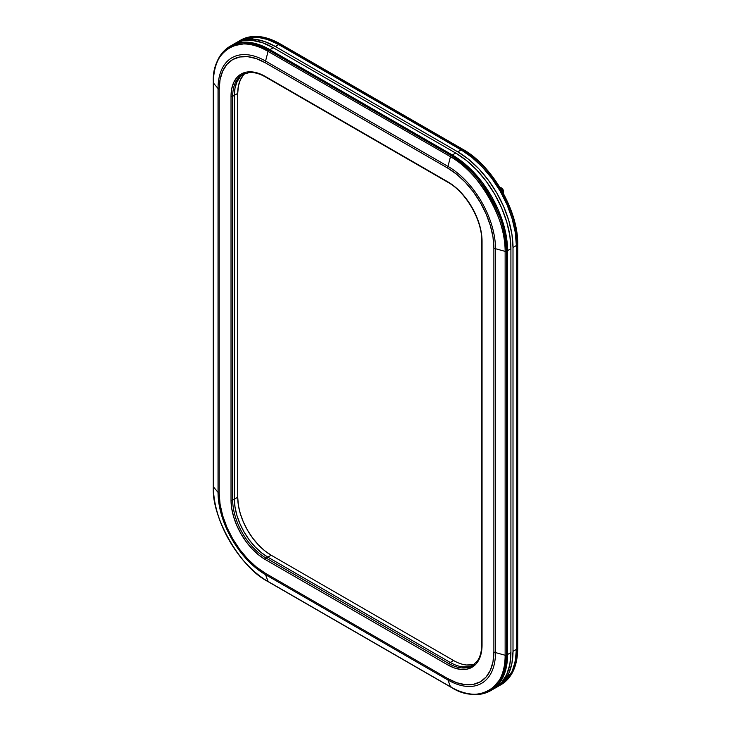 <?xml version="1.0" encoding="UTF-8"?>
<svg xmlns="http://www.w3.org/2000/svg" width="731" height="731" viewBox="0 0 731 731"><rect width="100%" height="100%" fill="white"/><g stroke="black" fill="none" stroke-linecap="round" stroke-linejoin="round"><path stroke-width="1.1" d="M266.166 76.956A1.188 0.685 -60 0 1 265.572 77.011L447.984 182.33A1.188 0.685 -60 0 1 447.737 181.781A1.188 0.685 120 0 0 447.984 182.33C465.921 192.107 482.195 220.305 481.702 240.727A1.188 0.685 0 0 0 482.049 241.203A1.188 0.685 180 0 1 481.702 240.727L481.702 644.587C481.656 651.339 480.24 656.776 477.444 660.888L472.244 665.777A47.332 27.33 60 0 1 448.578 663.428A1.188 0.685 120 0 0 447.737 664.881A48.52 28.016 -120 0 0 482.049 645.071A1.188 0.685 180 0 1 481.702 644.587A1.188 0.685 0 0 0 482.049 645.071L482.049 241.203A48.52 28.016 -120 0 0 447.737 181.781L265.335 76.472A48.52 28.016 -120 0 0 231.023 96.282L231.023 500.15A48.52 28.016 -120 0 0 265.335 559.562L447.737 664.881A1.188 0.685 -60 0 1 448.578 663.428L450.25 662.46A47.332 27.33 -120 0 0 473.058 665.274A47.332 27.33 60 0 1 450.25 662.46L448.578 663.428L266.166 558.118A1.188 0.685 120 0 0 265.335 559.562A1.188 0.685 -60 0 1 266.166 558.118L267.838 557.15L450.25 662.46L453.595 660.532L271.192 555.222L453.595 660.532A47.332 27.33 -120 0 0 474.583 664.104M451.265 687.003A1.188 0.685 -60 0 1 450.671 687.058L268.259 581.748A1.188 0.685 -60 0 1 268.067 581.492C241.02 568.7 210.957 516.634 213.397 486.819L213.397 82.95L218.039 88.515A67.215 38.807 60 0 1 265.563 61.066L268.067 51.389L450.47 156.699L447.975 166.385A67.215 38.807 60 0 1 495.499 248.704A5.921 3.417 180 0 1 493.882 248.037L492.996 237.136L490.373 225.623L486.106 213.945L480.368 202.56L473.377 191.897L465.4 182.366L456.738 174.334L447.737 168.112A5.921 3.417 -60 0 1 447.975 166.385A5.921 3.417 120 0 0 447.737 168.112L265.335 62.802A5.921 3.417 -60 0 1 265.563 61.066A5.921 3.417 120 0 0 265.335 62.802L256.325 58.626L247.672 56.662L239.695 56.981L232.696 59.567L226.957 64.328L222.699 71.081L220.068 79.56L219.181 89.447A5.921 3.417 180 0 1 218.039 88.515A5.921 3.417 0 0 0 219.181 89.447L219.181 493.306L219.181 89.447A65.26 37.683 60 0 1 265.335 62.802L447.737 168.112A65.26 37.683 60 0 1 493.882 248.037L493.882 651.906A5.921 3.417 0 0 0 495.499 652.573L505.139 655.25A1.188 0.685 0 0 0 506.482 655.113L507.57 654.492L506.501 666.316L503.367 676.467L498.259 684.545L491.387 690.247A78.098 45.094 -120 0 0 507.57 654.492L506.482 655.113A78.098 45.094 60 0 1 490.309 690.868L502.608 676.349L506.482 655.113A1.188 0.685 180 0 1 505.139 655.25C507.579 687.889 477.517 705.241 450.47 686.811L268.067 581.492L265.563 574.694A67.215 38.807 60 0 1 218.039 492.374A5.921 3.417 0 0 0 219.181 493.306L220.068 504.216L222.699 515.73L226.957 527.407L232.696 538.793L239.695 549.456L247.672 558.987L256.325 567.018L265.335 573.241L447.737 678.551A5.921 3.417 120 0 0 447.975 680.013A67.215 38.807 -120 0 0 495.499 652.573A5.921 3.417 180 0 1 493.882 651.906A65.26 37.683 60 0 1 447.737 678.551L265.335 573.241A5.921 3.417 120 0 0 265.563 574.694L447.975 680.013L450.47 686.811A77.303 44.637 -120 0 0 505.139 655.25L495.499 652.573A67.215 38.807 60 0 1 447.975 680.013A5.921 3.417 -60 0 1 447.737 678.551L456.738 682.727L465.4 684.691L473.377 684.371L480.368 681.785L486.106 677.025L490.373 670.272L492.996 661.793L493.882 651.906L493.882 248.037A5.921 3.417 0 0 0 495.499 248.704A67.215 38.807 -120 0 0 447.975 166.385L265.563 61.066A67.215 38.807 -120 0 0 218.039 88.515L218.039 492.374A67.215 38.807 -120 0 0 265.563 574.694L447.975 680.013L450.47 686.811A1.188 0.685 120 0 0 450.671 687.058A1.188 0.685 -60 0 1 450.47 686.811L268.067 581.492L265.563 574.694A5.921 3.417 -60 0 1 265.335 573.241A65.26 37.683 60 0 1 219.181 493.306A5.921 3.417 180 0 1 218.039 492.374L213.397 486.819A77.303 44.637 -120 0 0 268.067 581.492A1.188 0.685 120 0 0 268.259 581.748A1.188 0.685 120 0 0 268.579 581.794M473.916 664.808L472.244 665.777A47.332 27.33 60 0 1 448.578 663.428L266.166 558.118A47.332 27.33 60 0 1 232.696 500.15A1.188 0.685 180 0 1 231.023 500.15A1.188 0.685 0 0 0 232.696 500.15L234.368 499.182A47.332 27.33 -120 0 0 267.838 557.15L266.166 558.118A47.332 27.33 60 0 1 232.696 500.15L232.696 96.282A1.188 0.685 180 0 1 231.023 96.282A1.188 0.685 0 0 0 232.696 96.282L234.368 95.313L234.368 499.182L232.696 500.15L232.696 96.282A47.332 27.33 60 0 1 242.5 74.608L244.172 73.648M213.397 486.225A1.188 0.685 0 0 0 213.278 486.517L213.278 82.649A1.188 0.685 0 0 0 213.397 82.95C210.957 50.311 241.02 32.95 268.067 51.389A77.303 44.637 -120 0 0 213.397 82.95L218.039 88.515L218.039 492.374L213.397 486.819A1.188 0.685 180 0 1 213.278 486.517A1.188 0.685 0 0 0 213.397 486.819L213.397 82.95A1.188 0.685 180 0 1 213.278 82.649A1.188 0.685 180 0 1 213.397 82.356M265.572 77.011A1.188 0.685 -60 0 1 265.335 76.472A1.188 0.685 120 0 0 265.572 77.011C259.706 73.676 254.297 72.186 249.335 72.552L242.5 74.608A47.332 27.33 60 0 0 232.696 96.282L234.368 95.313L234.368 499.182L235.016 507.095L236.917 515.437L240.015 523.908L244.172 532.168L249.244 539.898L255.037 546.815L261.314 552.636L267.838 557.15L450.25 662.46L453.595 660.532M268.067 51.389A1.188 0.685 -60 0 1 268.853 50.284L248.522 43.028L229.799 46.418A78.098 45.094 60 0 1 268.853 50.284L269.931 49.662A78.098 45.094 -120 0 0 230.886 45.797L239.247 42.69L248.796 42.316L259.158 44.664L269.931 49.662L452.343 154.972L451.265 155.593L268.853 50.284A1.188 0.685 120 0 0 268.067 51.389L450.47 156.699A1.188 0.685 -60 0 1 451.265 155.593L268.853 50.284L269.931 49.662L452.343 154.972L451.265 155.593A1.188 0.685 120 0 0 450.47 156.699L447.975 166.385L265.563 61.066L268.067 51.389M243.341 74.16A47.332 27.33 -120 0 0 234.368 95.313L234.368 499.182L235.016 507.095L236.917 515.437L240.015 523.908L244.172 532.168L249.244 539.898L255.037 546.815L261.314 552.636L267.838 557.15L450.25 662.46L267.838 557.15A47.332 27.33 60 0 1 234.368 499.182L237.721 497.244L238.361 505.158L240.261 513.509L243.359 521.98L247.517 530.231L252.597 537.97L258.381 544.878L264.659 550.708L271.192 555.222L267.838 557.15L271.192 555.222A47.332 27.33 -120 0 1 237.721 497.244L237.721 93.385L237.721 497.244L234.368 499.182L234.368 95.313A47.332 27.33 60 0 1 243.341 74.16M505.139 251.382A77.303 44.637 -120 0 0 450.47 156.699C477.517 169.491 507.579 221.566 505.139 251.382A1.188 0.685 0 0 0 506.482 251.254C508.959 221.127 478.586 168.523 451.265 155.593A78.098 45.094 60 0 1 506.482 251.254L507.57 250.623A78.098 45.094 -120 0 0 452.343 154.972L463.116 162.419L473.478 172.032L483.027 183.435L491.387 196.2L498.259 209.824L503.367 223.796L506.501 237.575L507.57 250.623L506.482 251.254A1.188 0.685 180 0 1 505.139 251.382L495.499 248.704L505.139 251.382L505.139 655.25L505.139 251.382M447.737 181.781L454.435 186.414L460.868 192.381L466.798 199.462L471.998 207.394L476.265 215.864L479.435 224.536L481.391 233.098L482.049 241.203L482.049 645.071L481.391 652.418L479.435 658.722L476.265 663.739L471.998 667.284L466.798 669.203L460.868 669.441L454.435 667.979L447.737 664.881L265.335 559.562L258.637 554.939L252.204 548.972L246.274 541.89L241.075 533.959L236.807 525.488L233.637 516.817L231.681 508.255L231.023 500.15L231.023 96.282L231.681 88.935L233.637 82.63L236.807 77.614L241.075 74.069L246.274 72.15L252.204 71.912L258.637 73.374L265.335 76.472L447.737 181.781M495.499 652.573L495.499 248.704L495.499 652.573M506.482 655.113L506.482 251.254L506.482 655.113M213.278 82.649C213.461 65.196 218.971 53.116 229.799 46.418L239.247 42.69L248.796 42.316L259.158 44.664L269.931 49.662L452.343 154.972L463.116 162.419L473.478 172.032L483.027 183.435L491.387 196.2L498.259 209.824L503.367 223.796L506.501 237.575L507.57 250.623L507.57 654.492L507.57 250.623L507.57 654.492L506.501 666.316L503.367 676.467L498.259 684.545L491.387 690.247L494.741 688.31A78.098 45.094 -120 0 0 510.914 652.564L509.854 664.388L506.711 674.539L501.603 682.617L494.741 688.31M463.061 666.919L468.845 666.681L463.061 666.919M240.015 77.102L236.917 81.991L235.016 88.149L234.368 95.313L235.016 88.149L236.917 81.991L240.015 77.102M234.231 43.86L230.886 45.797A78.098 45.094 60 0 1 269.931 49.662L273.275 47.725L455.687 153.044L452.343 154.972A78.098 45.094 60 0 1 507.57 250.623L510.914 248.695A78.098 45.094 -120 0 0 455.687 153.044L452.343 154.972L269.931 49.662L273.275 47.725A78.098 45.094 -120 0 0 234.231 43.86L242.601 40.762L252.149 40.379L262.502 42.736L273.275 47.725L455.687 153.044L466.46 160.491L476.822 170.095L486.371 181.498L494.741 194.263L501.603 207.896L506.711 221.868L509.854 235.638L510.914 248.695L510.914 652.564L507.57 654.492A78.098 45.094 60 0 1 491.387 690.247L490.309 690.868C479.088 696.899 465.875 695.629 450.671 687.058M510.914 652.564L507.57 654.492L507.57 250.623L510.914 248.695L510.914 652.564M243.359 75.165L240.261 80.063L238.361 86.212L237.721 93.385L234.368 95.313L237.721 93.385A47.332 27.33 -120 0 1 245.113 73.42M466.405 664.982L472.189 664.753M496.833 687.103A78.098 45.094 60 0 0 513.007 651.348L516.351 649.42L516.351 245.552L513.007 247.489L513.007 651.348L513.007 247.489A78.098 45.094 60 0 0 457.78 151.838L461.124 149.901L457.78 151.838L468.553 159.276L478.915 168.888L488.463 180.292L496.833 193.057L503.696 206.681L508.803 220.652L511.947 234.432L513.007 247.489L516.351 245.552A78.098 45.094 -120 0 0 461.124 149.901L278.721 44.591L275.368 46.519L457.78 151.838L275.368 46.519A78.098 45.094 60 0 0 236.323 42.654A78.098 45.094 60 0 0 235.291 43.284L244.693 39.556L254.242 39.172L264.595 41.53L275.368 46.519L278.721 44.591A78.098 45.094 -120 0 0 239.667 40.717A78.098 45.094 60 0 1 278.721 44.591L279.735 43.997A78.098 45.094 -120 0 0 240.691 40.132L259.414 36.742L279.735 43.997A1.188 0.685 -60 0 1 280.329 43.942A1.188 0.685 -60 0 1 280.549 44.262A1.188 0.685 120 0 0 280.329 43.942A1.188 0.685 120 0 0 279.735 43.997L462.147 149.316L461.124 149.901L278.721 44.591L279.735 43.997L462.147 149.316A1.188 0.685 -60 0 1 462.741 149.252A1.188 0.685 -60 0 1 462.961 149.572A1.188 0.685 120 0 0 462.732 149.252A1.188 0.685 120 0 0 462.147 149.316L461.124 149.901A78.098 45.094 60 0 1 516.351 245.552L517.374 244.967A78.098 45.094 -120 0 0 462.147 149.316C489.468 162.236 519.842 214.841 517.374 244.967A1.188 0.685 -0 0 0 517.722 244.483A1.188 0.685 180 0 1 517.374 244.967L517.374 648.826L516.351 649.42L516.351 245.552L517.374 244.967L517.374 648.826A1.188 0.685 -0 0 0 517.722 648.351A1.188 0.685 180 0 1 517.374 648.826L516.351 649.42A78.098 45.094 60 0 1 500.178 685.175L507.049 679.474L512.148 671.396L515.291 661.244L516.351 649.42L516.351 245.552L515.291 232.504L512.148 218.724L507.049 204.753L500.178 191.12L491.808 178.364L482.259 166.96L471.897 157.348L461.124 149.901L278.721 44.591L267.948 39.593L257.586 37.244L248.037 37.619L239.667 40.717L248.037 37.619L257.586 37.244L267.948 39.593L278.721 44.591L461.124 149.901L471.897 157.348L482.259 166.96L491.808 178.364L500.178 191.12L507.049 204.753L512.148 218.724L515.291 232.504L516.351 245.552L516.351 649.42L515.291 661.244L512.148 671.396L507.049 679.474L500.178 685.175A78.098 45.094 -120 0 0 516.351 649.42L513.007 651.348L511.947 663.181L508.803 673.324L503.696 681.411L495.773 687.688A78.098 45.094 60 0 0 496.833 687.103L501.201 684.582A78.098 45.094 -120 0 0 517.374 648.826L513.491 670.062L501.201 684.582C512.029 677.884 517.539 665.804 517.722 648.351A1.188 0.685 180 0 0 517.548 647.995L517.548 648.699M462.961 149.572A77.203 44.573 60 0 1 517.548 244.127A1.188 0.685 180 0 1 517.722 244.483C518.443 210.884 492.201 165.425 462.741 149.252L280.329 43.942C265.125 35.371 251.912 34.101 240.691 40.132L236.323 42.654M503.568 191.586A2.961 1.709 -120 0 0 500.507 187.675A2.961 1.709 60 0 1 503.568 191.586A2.961 1.709 60 0 1 503.339 192.545A2.961 1.709 -120 0 0 503.568 191.586L503.568 191.586M500.872 187.977L500.945 188.041A4.733 2.732 -120 0 1 502.919 190.955L503.458 193.688L502.919 190.955A4.733 2.732 -120 0 1 503.23 192.006A4.733 2.732 -120 0 0 503.23 192.006L501.685 188.836L500.881 187.986L501.53 188.708L500.918 189.064L501.53 188.708L502.307 189.758L500.013 187.355A4.733 2.732 -120 0 0 499.821 187.246M502.636 190.334L502.307 189.758L502.636 190.334M500.013 187.355L500.488 187.657M503.138 191.623L503.293 192.299M213.278 486.517C212.557 520.116 238.799 565.575 268.259 581.748M517.722 244.483L517.722 648.351"/></g></svg>
